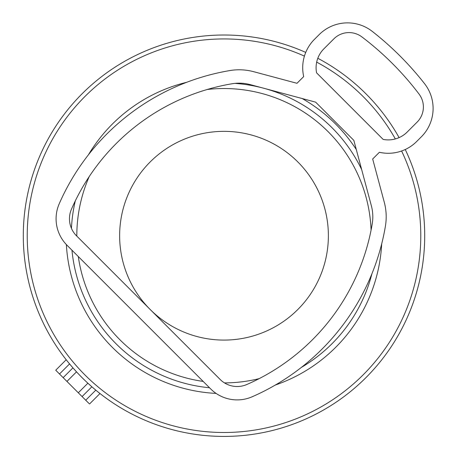 <?xml version="1.0" encoding="UTF-8"?>
<svg xmlns="http://www.w3.org/2000/svg" width="459" height="459" viewBox="0 0 459 459"><rect width="100%" height="100%" fill="white"/><g stroke="black" fill="none" stroke-linecap="round" stroke-linejoin="round"><path stroke-width="0.69" d="M63.158 377.637L72.935 367.86L76.521 371.847L66.945 381.423L55.728 370.206L66.199 359.736M89.006 403.484L66.945 381.423M78.3 392.778L87.876 383.202L91.857 386.782L82.081 396.559M416.594 292.222A200.709 200.709 0 0 0 405.251 149.502A200.709 200.709 0 0 1 167.495 428.304A200.709 200.709 0 0 1 31.413 179.211A200.709 200.709 0 0 0 167.495 428.304A200.709 200.709 0 0 0 416.594 292.222M399.095 137.602A200.709 200.709 0 0 0 317.806 58.276A200.709 200.709 0 0 1 399.095 137.602M305.74 52.406A200.709 200.709 0 0 0 31.413 179.211A200.709 200.709 0 0 1 305.74 52.406M371.084 230.102A147.184 147.184 0 0 0 207.21 89.494M89.235 176.549A147.184 147.184 0 0 0 76.819 236.127M78.3 256.529A147.184 147.184 0 0 0 203.188 381.423M224.485 382.898A147.184 147.184 0 0 0 259.163 378.641M328.374 235.714A104.365 104.365 0 0 0 224.003 131.349A104.365 104.365 0 0 0 119.638 235.714A104.365 104.365 0 0 0 224.003 340.085A104.365 104.365 0 0 0 328.374 235.714M303.697 76.59L296.99 83.297L253.712 71.702A56.199 56.199 0 0 0 229.816 70.571A227.469 227.469 0 0 0 59.217 203.796A37.466 37.466 0 0 0 67.054 245.284L210.692 388.928A37.466 37.466 0 0 0 252.186 396.765A227.469 227.469 0 0 0 385.411 226.161A56.199 56.199 0 0 0 384.281 202.27L372.679 158.992L379.386 152.285A40.14 40.14 0 0 0 416.646 141.521L421.345 136.816A40.14 40.14 0 0 0 424.552 83.67A307.082 307.082 0 0 0 372.312 31.424A40.14 40.14 0 0 0 319.16 34.632L314.461 39.336A40.14 40.14 0 0 0 303.697 76.59M371.354 205.735L353.837 140.368L315.614 102.139L250.247 84.628A42.819 42.819 0 0 0 232.042 83.762A214.089 214.089 0 0 0 71.478 209.149A24.086 24.086 0 0 0 76.515 235.823L220.154 379.467A24.086 24.086 0 0 0 246.827 384.504A214.089 214.089 0 0 0 372.215 223.94A42.819 42.819 0 0 0 371.354 205.735M383.15 139.404L316.578 72.832A26.76 26.76 0 0 1 323.922 48.797L333.859 38.86A21.407 21.407 0 0 1 361.933 36.938A296.376 296.376 0 0 1 419.038 94.049A21.407 21.407 0 0 1 417.116 122.123L407.185 132.054A26.76 26.76 0 0 1 383.15 139.404M69.579 363.918L59.509 373.987M95.799 390.139L85.73 400.208M304.42 56.118A196.779 196.779 0 0 0 35.188 180.312A196.779 196.779 0 0 0 168.602 424.535A196.779 196.779 0 0 0 401.608 150.994M395.342 138.939A196.779 196.779 0 0 0 316.676 62.126M88.415 154.815A157.89 157.89 0 0 1 186.687 82.299M302.194 98.547A157.89 157.89 0 0 1 356.293 149.525M381.681 243.918A157.89 157.89 0 0 1 275.366 385.021M301.368 367.407A152.732 152.732 0 0 0 371.922 273.771M361.652 169.532A152.732 152.732 0 0 0 264.166 88.358M262.904 88.019A152.732 152.732 0 0 0 234.956 83.377M216.109 393.409A157.89 157.89 0 0 1 66.366 244.578M75.287 200.904A152.732 152.732 0 0 0 71.449 228.37M71.96 250.189A152.732 152.732 0 0 0 209.528 387.763M99.987 393.524L89.516 403.995"/></g></svg>

